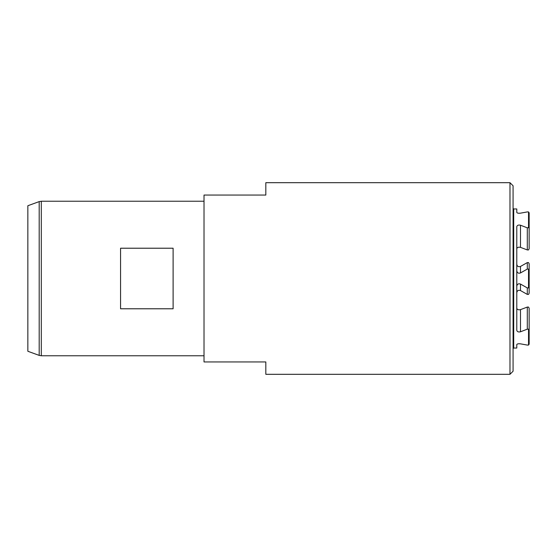 <?xml version="1.0" encoding="UTF-8"?>
<svg xmlns="http://www.w3.org/2000/svg" width="557" height="557" viewBox="0 0 557 557"><rect width="100%" height="100%" fill="white"/><g stroke="black" fill="none" stroke-linecap="round" stroke-linejoin="round"><path stroke-width="0.84" d="M204.015 195.054L204.015 361.946L265.828 361.946L265.828 374.311L509.982 374.311L509.982 182.689L265.828 182.689L265.828 195.054L204.015 195.054M509.982 182.689L513.074 185.78L513.074 371.22L509.982 374.311M529.15 240.241L529.15 212.83L528.53 211.925L527.298 211.925L520.496 213.157C518.449 213.387 517.209 213.15 516.785 212.461L516.785 208.959L513.7 208.959L513.7 348.041L516.785 348.041L516.785 344.539L516.785 348.041M516.785 308.272C517.209 309.629 518.449 310.082 520.496 309.636L520.496 331.777C518.449 332.237 517.209 331.77 516.785 330.378L516.785 226.622C517.209 225.23 518.449 224.763 520.496 225.223L527.298 227.827L529.15 227.555L529.15 248.749L528.53 249.933L527.298 249.933L527.298 227.827M528.53 211.925L528.53 227.827M516.785 208.959L516.785 212.461M516.785 226.622L516.785 238.939M516.785 264.338C517.209 266.42 518.449 267.123 520.496 266.441L527.298 262.598L528.53 262.598L529.15 263.774L529.15 293.226L528.53 294.402L527.298 294.402L527.298 287.913L528.53 287.913L529.15 287.008M516.785 286.173C517.209 284.084 518.449 283.374 520.496 284.063L520.496 290.559L527.298 294.402M520.496 290.559C518.449 289.877 517.209 290.58 516.785 292.662M516.785 344.539C517.209 343.85 518.449 343.613 520.496 343.843L527.298 345.075L528.53 345.075L529.15 344.17L529.15 316.759M520.496 309.636L527.298 307.067L528.53 307.067L529.15 308.251L529.15 329.445L528.53 329.173L528.53 345.075M528.53 329.173L527.298 329.173L527.298 307.067M520.496 331.777L527.298 329.173M529.15 212.83L529.15 227.555M529.15 269.992L528.53 269.087L527.298 269.087L527.298 262.598M528.53 287.913L528.53 269.087M529.15 329.445L529.15 344.17M520.496 225.223L520.496 247.364C518.449 246.918 517.209 247.371 516.785 248.728M520.496 247.364L527.298 249.933M520.496 266.441L520.496 272.937C518.449 273.626 517.209 272.923 516.785 270.827M520.496 272.937L527.298 269.087M520.496 284.063L527.298 287.913M39.185 355.394L27.85 351.265L27.85 205.735L39.185 201.606L39.185 355.394L41.302 355.763L204.015 355.763M120.57 248.22L120.57 308.78L173.109 308.78L173.109 248.22L120.57 248.22M39.185 201.606L41.302 201.237L41.302 355.763M513.7 208.959L513.074 208.339M513.7 348.041L513.074 348.661M41.302 201.237L204.015 201.237"/></g></svg>

